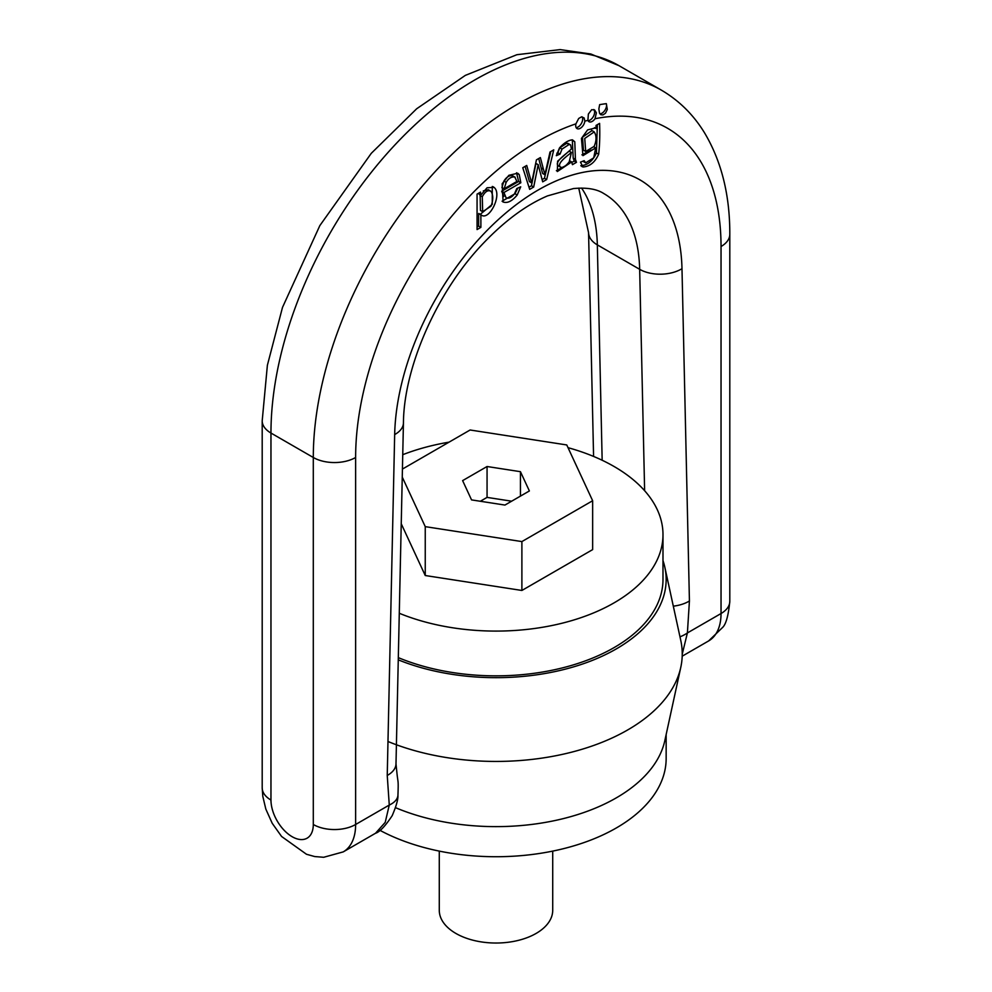 <?xml version="1.0" encoding="UTF-8"?>
<svg xmlns="http://www.w3.org/2000/svg" width="992" height="992" viewBox="0 0 992 992"><rect width="100%" height="100%" fill="white"/><g stroke="black" fill="none" stroke-linecap="round" stroke-linejoin="round"><path stroke-width="1.49" d="M662.991 560.616A170.153 98.233 180 0 1 664.826 567.188L680.785 640.51A186.236 107.52 180 0 1 680.785 667.318L664.826 740.64A170.153 98.233 180 0 1 395.523 807.674M666.153 734.539L666.153 758.496A170.153 98.233 180 0 1 616.317 827.96A170.153 98.233 180 0 1 379.924 830.316M552.718 851.111L552.718 910.284A56.718 32.748 180 0 1 536.102 933.435A56.718 32.748 180 0 1 474.3 940.54A56.718 32.748 180 0 1 439.282 910.284L439.282 851.111M680.785 667.318A186.236 107.52 180 0 1 387.971 741.495M664.826 567.188A170.153 98.233 180 0 1 583.767 663.598A170.153 98.233 180 0 1 398.263 659.841M568.019 447.677A166.991 96.41 180 0 1 614.085 466.5A166.991 96.41 180 0 1 662.991 534.676L662.991 579.44A166.991 96.41 180 0 1 572.074 665.26A166.991 96.41 180 0 1 398.313 657.634M662.991 534.676A166.991 96.41 180 0 1 572.607 620.347A166.991 96.41 180 0 1 399.28 613.267M402.74 454.696A166.991 96.41 180 0 1 449.054 442.147M401.239 523.764L425.246 575.521L521.891 590.463L592.646 549.618L592.646 500.737L566.754 444.949L470.109 429.995L402.43 469.067M402.256 477.078L425.246 526.64L425.246 575.521M425.246 526.64L521.891 541.582L521.891 590.463M521.891 541.582L592.646 500.737M520.44 471.684L487.06 466.513L462.619 480.624L471.56 499.906L504.94 505.064L529.381 490.953L520.44 471.684L520.44 496.124M487.06 466.513L487.06 497.389L511.649 501.196M480.351 501.258L487.06 497.389M575.93 123.851A6.498 3.757 120 0 0 577.059 128.613A6.498 3.757 120 0 0 581.746 127.187A6.498 3.757 120 0 0 584.846 121.148L584.127 117.949L581.597 116.833L578.696 118.47L575.93 123.851A258.366 149.172 120 0 0 355.632 457.486L355.632 824.488L389.273 805.058L387.24 775.459A29.934 16.839 1.3 0 0 395.994 763.964L397.011 773.673C398.065 783.655 398.511 779.501 397.941 795.361C398.176 799.366 396.267 806.124 392.212 815.635C385.305 826.076 379.738 831.941 375.522 833.255L385.218 822.356L389.273 805.058A29.934 15.426 4.8 0 0 397.928 795.423M679.979 636.827A29.934 18.96 -5.4 0 0 687.394 632.946L682.236 654.174M576.464 162.341L575.422 159.39L574.79 141.782L572.458 139.835C568.342 140.194 564.014 142.898 559.476 147.944L556.314 155.682L560.046 154.082L562.018 149.085L569.011 144.547L570.673 144.981L571.404 148.998L557.628 161.188L557.33 171.554L571.665 161.956L572.446 164.66L576.464 162.341L574.244 161.051L571.739 162.49M569.011 144.547L566.779 143.257L568.143 143.456L570.673 144.981M480.884 214.842L478.764 213.491L480.996 214.78C488.796 221.848 502.808 194.618 494.09 187.376L487.072 187.761L480.55 195.424L480.55 192.113L477.065 194.122L477.065 229.574L480.884 227.366L480.884 214.842L481.69 215.301M492.801 186.62L493.47 186.93M587.909 120.342A6.498 3.757 120 0 0 589 121.706A6.498 3.757 120 0 0 595.014 118.73L596.39 112.84L594.568 109.926L591.691 109.69L588.355 114.08L587.909 120.342A258.366 149.172 120 0 0 584.846 121.148M585.677 162.837L584.176 160.667L580.469 162.155L583.011 167.003C589.868 166.47 595.076 162.217 598.647 154.231C599.689 145.601 600.011 135.321 599.602 123.38L596.068 125.414L595.981 128.538L595.25 128.005L587.599 129.902L581.448 138.434L582.949 155.645L595.708 147.87L593.712 157.84L585.677 162.837L582.763 161.225M582.143 166.693L581.448 166.098M502.882 201.884C507.172 203.608 511.946 201.314 517.204 195.002L520.713 186.831L516.782 188.542L514.501 193.837C511.599 197.532 508.784 198.846 506.069 197.768L503.936 192.51L520.837 182.751L519.25 174.617L517.712 173.228L508.859 175.311L502.138 183.805L503.118 202.033M553.747 149.854L550.014 152.012L544.893 174.679L540.367 157.579L536.424 159.861L531.638 182.888L526.727 165.453L522.759 167.747L529.678 189.348L533.684 187.042L538.172 164.734L542.698 181.834L546.666 179.54L553.747 149.854M593.749 109.542A6.498 3.757 -60 0 1 594.617 112.146A6.498 3.757 -60 0 1 592.782 117.453A6.498 3.757 -60 0 1 588.082 120.726M582.118 116.833A6.498 3.757 -60 0 1 582.664 119.04A6.498 3.757 -60 0 1 582.614 119.858A6.498 3.757 -60 0 1 576.141 127.621M594.134 146.382L585.689 151.491L584.734 138.446L594.22 131.911C596.663 135.768 596.626 140.604 594.134 146.382M591.988 130.622L582.515 137.156L583.457 150.201L585.689 151.491M597.37 124.67L596.415 152.942C592.856 160.927 587.636 165.193 580.791 165.714M595.981 128.538L594.468 127.658M591.244 150.052L581.907 154.826M595.708 147.87L593.886 146.816M606.31 103.652A271.746 156.885 120 0 0 599.664 104.644L598.858 108.884L599.49 113.138L600.817 114.737L602.938 114.936L605.492 113.212L607.302 109.455L606.31 103.652A6.498 3.757 -60 0 1 604.984 110.162A6.498 3.757 -60 0 1 599.875 113.832M491.003 206.187L482.682 211.705L482.261 196.776C485.175 191.419 488.114 189.633 491.065 191.406C493.334 195.164 493.322 200.099 491.003 206.187M480.165 195.201L480.45 210.428L482.682 211.705M483.302 190.923L488.275 189.695L491.065 191.406M480.55 195.424L478.318 193.403M480.884 227.366L478.665 226.077L477.065 227.007M478.665 213.553L478.665 226.077M492.28 186.471L492.255 204.352L480.24 214.346M512.542 175.77L515.183 177.233L512.542 175.77C509.305 175.237 506.441 176.998 503.936 181.065L501.927 187.525L504.147 188.815L506.168 182.342C508.673 178.287 511.537 176.514 514.774 177.047L516.906 181.449L504.147 188.815M520.837 182.751L518.618 181.462L501.704 191.22L503.849 196.478M503.936 192.51L501.704 191.22M516.534 172.769L518.618 181.462M517.799 188.096L514.972 193.725L502.076 201.215M550.808 151.553L544.447 178.25L542.103 179.602M546.666 179.54L544.447 178.25M544.806 174.728L542.574 173.439L538.718 158.534M531.638 182.888L529.406 181.598L525.115 166.383M533.684 187.042L531.452 185.752L528.984 187.178M538.172 164.734L535.94 163.457L531.452 185.752M538.259 164.684L535.94 163.457M571.404 152.421L569.247 161.77C566.159 165.813 563.382 167.673 560.902 167.35L558.67 166.061C553.548 162.862 564.262 155.211 569.172 151.131L571.404 152.421C566.482 156.5 555.768 164.151 560.902 167.35M572.31 139.822L573.19 158.1L574.244 161.051M560.046 154.082L557.826 152.793L556.847 153.214M566.779 143.257L559.786 147.796L557.826 152.793M565.428 165.8L556.388 170.674M571.665 161.956L569.792 160.878M395.994 763.964A29.934 16.839 1.3 0 0 395.994 763.89L403.434 423.014C403.806 367.325 437.05 291.226 483.55 243.052C505.027 220.621 526.355 204.898 547.547 195.883L573.426 188.567C586.632 187.314 596.762 188.988 603.818 193.564A173.302 100.056 120 0 1 639.666 269.316A29.934 17.72 -1.3 0 0 681.988 268.696L689.428 600.991L687.394 632.946L721.035 613.527L721.035 246.524A258.366 149.172 120 0 0 595.014 118.73M673.308 606.162A29.934 17.72 -1.3 0 0 689.428 600.991M313.298 824.488L313.298 457.486L270.965 433.045A29.934 17.286 180 0 1 262.198 420.831L267.381 365.254L282.497 307.408L319.846 225.593L371.281 153.326L416.652 108.785L465.322 75.392L516.894 54.709L560.145 49.6L590.86 54.002L618.983 65.67A288.3 166.458 120 0 0 396.812 142.91A288.3 166.458 120 0 0 270.965 433.045L270.965 800.048A29.934 17.286 -120 0 0 292.132 836.702A29.934 17.286 -120 0 0 313.298 824.488A29.934 17.286 180 0 0 355.632 824.488A59.867 34.559 60 0 1 343.232 851.892L375.509 833.255M708.635 640.931A59.867 34.559 -120 0 0 721.035 613.527A29.934 17.286 -0 0 0 729.802 601.301C728.413 615.486 726.032 624.179 722.66 627.39L708.635 640.931L682.186 656.196M644.626 490.705L639.666 269.316L597.333 244.875L602.156 460.238M581.56 188.058A173.302 100.056 -60 0 1 597.333 244.875A29.934 17.72 -1.3 0 1 588.566 232.698L578.745 188.12M355.632 457.486A29.934 17.286 180 0 1 313.298 457.486A288.3 166.458 -60 0 1 439.146 167.35A288.3 166.458 -60 0 1 661.317 90.111L618.983 65.67M387.24 775.459L394.667 434.57A203.236 117.341 -60 0 1 538.334 189.931A203.236 117.341 -60 0 1 681.988 268.696M598.647 154.231L596.415 152.942M482.261 196.776L480.029 195.486M506.168 182.342L503.936 181.065M519.25 174.617L517.018 173.327M517.204 195.002L514.972 193.725M543.405 169.235L541.173 167.958M575.422 159.39L573.19 158.1M574.79 141.782L572.57 140.492M562.018 149.085L559.786 147.796M721.035 246.524A29.934 17.286 0 0 0 729.802 234.31C729.926 195.04 721.469 161.163 704.444 132.68C693.358 114.626 678.974 100.44 661.317 90.111M270.965 800.048A29.934 17.286 180 0 1 262.198 787.822L262.198 420.831M394.667 434.57A29.934 16.839 1.3 0 0 403.434 423.014M593.824 131.638L591.592 130.349M729.802 601.301L729.802 234.31M262.198 787.822L262.806 796.378L265.831 809.1L272.217 823.298L281.579 836.467L306.478 854.261L314.7 856.555L323.665 857.286L343.232 851.892M593.576 456.432L588.566 232.698"/></g></svg>

